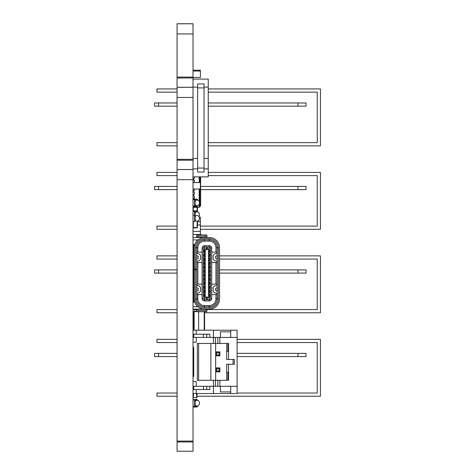 <?xml version="1.0" encoding="UTF-8"?>
<svg xmlns="http://www.w3.org/2000/svg" width="475" height="475" viewBox="0 0 475 475"><rect width="100%" height="100%" fill="white"/><g stroke="black" fill="none" stroke-linecap="round" stroke-linejoin="round"><path stroke-width="0.71" d="M177.068 451.25L177.068 23.75L193.016 23.75L193.016 451.25L177.068 451.25L193.016 451.25M177.068 160.217L193.016 160.217M177.068 159.327L193.016 159.327M177.068 87.305L193.016 87.305M177.068 87.263L193.016 87.263L177.068 87.263M177.068 77.971L193.016 77.971M177.068 77.087L193.016 77.087M177.068 23.792L193.016 23.792M177.068 441.958L193.016 441.958M177.068 441.073L193.016 441.073M177.068 169.545L193.016 169.545M177.068 169.51L193.016 169.51M197.63 168.061L197.63 172.063L204.036 172.063L204.036 168.061L197.63 168.061L197.63 87.911L204.036 87.911L204.036 168.061M197.63 87.911L197.63 83.903L204.036 83.903L204.036 87.911M193.016 87.109L197.63 87.109M204.036 87.109L208.246 87.109L208.246 176.872L193.016 176.872M193.016 158.442L197.63 158.442M204.036 158.442L208.246 158.442M193.016 168.862L197.63 168.862M204.036 168.862L208.246 168.862M193.016 79.093L208.246 79.093L208.246 87.109M193.016 178.475L194.382 178.475L194.382 176.872M193.016 182.483L194.382 182.483L194.382 180.078L193.016 180.078M193.016 190.499L194.382 190.499L194.382 188.997M193.016 194.507L194.382 194.507L194.382 192.102L193.016 192.102M193.016 198.514L194.382 198.514L194.382 196.11L193.016 196.11M199.191 204.357L199.191 207.332L199.833 206.69L199.833 188.997M199.833 182.584L199.833 176.872M193.016 207.338L194.382 207.338M193.42 207.332L193.42 206.702L193.42 207.332L199.191 207.332M199.191 176.872L199.191 182.584M199.191 188.997L199.191 201.43M193.42 199.084L193.42 198.514M193.42 196.11L193.42 194.507M193.42 192.102L193.42 190.499M193.42 180.078L193.42 178.475M195.1 400.805L195.421 400.805L195.1 402.236M195.1 405.614L195.421 405.614L195.1 404.178M194.619 400.324L195.1 400.324L195.1 406.095L194.619 406.095M199.429 403.625A2.405 2.405 0 0 1 195.421 405.412A2.405 2.405 0 0 0 199.429 403.625L199.429 402.788A2.405 2.405 0 0 0 195.421 401.001A2.405 2.405 0 0 1 199.429 402.788M193.016 400.003L194.619 400.003L194.619 406.416L193.016 406.416M195.1 200.486L195.421 200.486L195.1 201.922M195.1 205.295L195.421 205.295L195.1 203.864M194.619 200.005L195.1 200.005L195.1 205.776L194.619 205.776M199.429 203.312A2.405 2.405 0 0 1 195.421 205.099A2.405 2.405 0 0 0 199.429 203.312L199.429 202.475A2.405 2.405 0 0 0 195.421 200.688A2.405 2.405 0 0 1 199.429 202.475M193.016 199.684L194.619 199.684L194.619 206.097L193.016 206.097M195.1 215.959L195.421 215.959L195.1 217.396M195.1 220.768L195.421 220.768L195.1 219.331M194.619 215.478L195.1 215.478L195.1 221.249L194.619 221.249M199.429 218.779A2.405 2.405 0 0 1 195.421 220.572A2.405 2.405 0 0 0 199.429 218.779L199.429 217.948A2.405 2.405 0 0 0 195.421 216.155A2.405 2.405 0 0 1 199.429 217.948M193.016 215.157L194.619 215.157L194.619 221.57L193.016 221.57M195.1 212.295L195.421 212.295L195.1 213.732M194.619 211.814L195.1 211.814L195.1 215.478M199.429 215.116A2.405 2.405 0 0 1 198.972 216.535A2.405 2.405 0 0 0 199.429 215.116L199.429 214.284A2.405 2.405 0 0 0 195.421 212.491A2.405 2.405 0 0 1 199.429 214.284M193.016 211.494L194.619 211.494L194.619 215.157M193.016 301.37L193.818 301.37M193.574 285.683A0.802 0.802 0 0 0 193.818 286.259A0.802 0.802 0 0 1 193.574 285.683A0.802 0.802 0 0 0 193.818 286.259A0.802 0.802 0 0 1 193.574 285.683L193.574 284.151L193.818 285.962L193.016 285.683M193.574 282.548L193.574 281.752L193.574 282.548M193.818 284.478L193.58 285.683L193.58 284.151M193.58 281.752L193.58 282.548M194.619 269.319L194.619 269.723M196.721 246.537L196.721 300.123M196.626 234.941L196.626 237.346L196.626 234.941L206.886 234.941L206.886 237.346L196.674 237.346L198.229 236.14L205.283 236.14L206.833 237.346M196.626 269.319L195.421 269.319L195.421 247.76A9.055 9.055 0 0 1 204.482 238.705L209.291 238.705A9.055 9.055 0 0 1 218.346 247.76L218.346 298.894A9.055 9.055 0 0 1 209.291 307.954L204.482 307.954A9.055 9.055 0 0 1 195.421 298.894L195.421 269.723L194.222 269.723L194.222 298.894A10.26 10.26 0 0 0 204.482 309.154L209.291 309.154A10.26 10.26 0 0 0 219.545 298.894L219.545 247.76A10.26 10.26 0 0 0 209.291 237.506L204.482 237.506A10.26 10.26 0 0 0 194.222 247.76L194.227 247.374M204.482 309.154L193.016 309.154M196.626 309.154L196.626 311.719L206.886 311.719L206.886 309.154M206.833 309.314L205.283 310.519L198.229 310.519L196.674 309.314L206.886 309.314M196.626 293.865A0.398 0.398 0 0 1 196.888 293.485L198.787 292.796A2.802 2.802 0 0 0 200.634 290.16L200.634 288.557A2.802 2.802 0 0 0 198.787 285.92L196.888 285.232A0.398 0.398 0 0 1 196.626 284.852M196.626 287.69L197.962 288.183A0.398 0.398 0 0 1 198.229 288.557L198.229 290.16A0.398 0.398 0 0 1 197.962 290.534L196.626 291.021M197.879 306.749L193.016 306.749M194.222 298.894L194.346 300.497M217.14 284.852A0.398 0.398 0 0 1 216.879 285.232L214.979 285.92A2.802 2.802 0 0 0 213.138 288.557L213.138 290.16A2.802 2.802 0 0 0 214.979 292.796L216.879 293.485A0.398 0.398 0 0 1 217.14 293.865M217.14 291.021L215.804 290.534A0.398 0.398 0 0 1 215.537 290.16L215.537 288.557A0.398 0.398 0 0 1 215.804 288.183L217.14 287.69M217.14 252.795A0.398 0.398 0 0 1 216.879 253.169L214.979 253.864A2.802 2.802 0 0 0 213.138 256.5L213.138 258.103A2.802 2.802 0 0 0 214.979 260.739L216.879 261.428A0.398 0.398 0 0 1 217.14 261.802M217.14 258.964L215.804 258.477A0.398 0.398 0 0 1 215.537 258.103L215.537 256.5A0.398 0.398 0 0 1 215.804 256.12L217.14 255.633M196.626 255.633L197.962 256.12A0.398 0.398 0 0 1 198.229 256.5L198.229 258.103A0.398 0.398 0 0 1 197.962 258.477L196.626 258.964M196.626 261.802A0.398 0.398 0 0 1 196.888 261.428L198.787 260.739A2.802 2.802 0 0 0 200.634 258.103L200.634 256.5A2.802 2.802 0 0 0 198.787 253.864L196.888 253.169A0.398 0.398 0 0 1 196.626 252.795M195.421 269.723L196.626 269.723M194.233 247.291L194.346 246.157M195.421 269.319L194.222 269.319L194.222 269.723M194.222 247.76L194.222 269.319M197.879 239.905L193.016 239.905M204.482 237.506L193.016 237.506M196.626 294.565L197.826 294.565L197.826 298.894L196.626 298.894A7.855 7.855 0 0 0 204.482 306.749L209.291 306.749A7.855 7.855 0 0 0 217.14 298.894L217.14 247.76A7.855 7.855 0 0 0 209.291 239.905L204.482 239.905A7.855 7.855 0 0 0 196.626 247.76L197.826 247.76L197.826 252.088L196.626 252.088M196.935 240.807L196.626 239.905M196.626 306.749L196.935 305.847M209.291 252.29L209.689 252.29L209.689 250.289L209.291 250.289M209.291 264.314L209.689 264.314L209.689 262.307L209.291 262.307M209.291 276.331L209.689 276.331L209.689 274.33L209.291 274.33M209.291 256.298L209.689 256.298L209.689 254.291L209.291 254.291M209.291 260.306L209.689 260.306L209.689 258.299L209.291 258.299M209.291 268.322L209.689 268.322L209.689 266.315L209.291 266.315M209.291 272.329L209.689 272.329L209.689 270.322L209.291 270.322M209.291 280.339L209.689 280.339L209.689 278.338L209.291 278.338M209.291 288.355L209.689 288.355L209.689 286.354L209.291 286.354M209.291 292.363L209.689 292.363L209.689 290.362L209.291 290.362M209.291 284.347L209.689 284.347L209.689 282.346L209.291 282.346M209.291 296.37L209.689 296.37L209.689 294.369L209.291 294.369M204.482 296.37L204.078 296.37L204.078 294.369L204.482 294.369M204.482 292.363L204.078 292.363L204.078 290.362L204.482 290.362M204.482 288.355L204.078 288.355L204.078 286.354L204.482 286.354M204.482 284.347L204.078 284.347L204.078 282.346L204.482 282.346M204.482 280.339L204.078 280.339L204.078 278.338L204.482 278.338M204.482 276.331L204.078 276.331L204.078 274.33L204.482 274.33M204.482 272.329L204.078 272.329L204.078 270.322L204.482 270.322M204.482 268.322L204.078 268.322L204.078 266.315L204.482 266.315M204.482 264.314L204.078 264.314L204.078 262.307L204.482 262.307M204.482 260.306L204.078 260.306L204.078 258.299L204.482 258.299M204.482 256.298L204.078 256.298L204.078 254.291L204.482 254.291M204.482 252.29L204.078 252.29L204.078 250.289L204.482 250.289M208.489 248.924L209.291 248.526L209.291 298.935L208.489 299.737L207.284 299.737L207.284 296.934L206.482 296.934L207.284 296.934L207.284 297.736L206.482 297.736L206.482 296.934L206.482 297.736L204.482 298.134L204.482 298.935L205.283 299.737L207.284 299.737L207.284 297.736L208.489 297.736L208.489 248.924L207.284 248.924L207.284 246.923L209.291 246.923L209.291 245.717A2.405 2.405 0 0 1 211.696 248.122L211.696 298.538A2.405 2.405 0 0 1 209.291 300.936L204.482 300.936A2.405 2.405 0 0 1 202.077 298.538L202.077 248.122A2.405 2.405 0 0 1 204.482 245.717L209.291 245.717M206.482 299.737L206.482 297.736L206.482 299.737M205.283 248.924L206.482 248.924L206.482 249.725L207.284 249.725L206.482 249.725L206.482 246.923L207.284 246.923L207.284 248.924L206.482 248.924L206.482 246.923L205.283 246.923L204.482 247.724L204.482 248.526L205.283 248.924L205.283 297.736M207.284 249.725L207.284 248.924L207.284 249.725M193.818 298.496L193.016 298.496M193.818 252.172L193.016 252.172M209.291 298.134L208.489 297.736M204.482 298.134L204.482 248.526M209.291 248.526L209.291 247.724L208.489 246.923M205.283 246.923L204.482 246.923A1.199 1.199 0 0 0 203.276 248.122L203.276 298.538A1.199 1.199 0 0 0 204.482 299.737L205.283 299.737M208.489 299.737L209.291 299.737A1.199 1.199 0 0 0 210.49 298.538L210.49 248.122A1.199 1.199 0 0 0 209.291 246.923M202.077 252.088L197.826 252.088M217.14 252.088L211.696 252.088M215.941 252.088L215.941 247.76A6.65 6.65 0 0 0 209.291 241.11L204.482 241.11A6.65 6.65 0 0 0 197.826 247.76M202.077 284.151L196.626 284.151M202.077 262.509L197.826 262.509L197.826 284.151M217.14 284.151L215.941 284.151L215.941 262.509L211.696 262.509M215.941 284.151L211.696 284.151M196.626 262.509L197.826 262.509M215.941 262.509L217.14 262.509M202.077 294.565L197.826 294.565M197.826 298.894A6.65 6.65 0 0 0 204.482 305.55L209.291 305.55A6.65 6.65 0 0 0 215.941 298.894L215.941 294.565L211.696 294.565M215.941 294.565L217.14 294.565M194.762 302.183L193.818 302.183L193.818 255.099L194.222 255.099M194.222 291.555L193.818 291.555M194.222 288.349L193.818 288.349M194.222 258.305L193.818 258.305M197.345 240.392L197.345 239.905M194.762 244.477L193.818 244.477L193.818 255.099M197.345 306.749L197.345 306.268M193.818 300.978L193.016 300.978M193.818 299.054L193.016 299.054M193.818 298.894L193.016 298.894M193.818 292.642L193.016 292.642M193.818 292.481L193.016 292.481M193.818 290.558L193.016 290.558M193.818 256.096L193.016 256.096M193.818 254.172L193.016 254.172M193.818 254.012L193.016 254.012M193.818 247.76L193.016 247.76M193.818 247.6L193.016 247.6M193.818 245.676L193.016 245.676M193.818 288.153L193.016 288.153M193.818 286.556L193.016 286.556M193.818 284.151L193.016 284.151M193.818 282.548L193.016 282.548M193.818 280.143L193.016 280.143M193.818 278.54L193.016 278.54M193.818 276.135L193.016 276.135M193.818 274.532L193.016 274.532M193.818 272.127L193.016 272.127M193.818 270.524L193.016 270.524M193.818 268.12L193.016 268.12M193.818 266.517L193.016 266.517M193.818 264.112L193.016 264.112M193.818 262.509L193.016 262.509M193.818 260.104L193.016 260.104M193.818 258.501L193.016 258.501M193.741 367.882L193.016 367.882M193.741 371.889L193.016 371.889M219.866 371.889L215.858 371.889L216.659 371.028L219.064 371.028L219.866 371.889L219.866 367.882L219.064 368.737L216.659 368.737L215.858 367.882L219.866 367.882M219.064 371.028L219.064 368.737M216.659 371.028L216.659 368.737M215.858 371.889L215.858 367.882M193.741 355.858L193.016 355.858M193.741 351.85L193.016 351.85M219.866 351.85L215.858 351.85L216.659 352.711L219.064 352.711L219.866 351.85L219.866 355.858L219.064 354.997L216.659 354.997L215.858 355.858L219.866 355.858M219.064 352.711L219.064 354.997M216.659 352.711L216.659 354.997M215.858 351.85L215.858 355.858M206.726 389.518L209.849 389.518L209.849 386.312L206.726 386.312L206.726 389.518L203.425 389.518L203.425 386.312L193.016 386.312M203.425 389.518L193.818 389.518L193.818 386.312M193.818 389.518L193.016 389.518M213.459 343.437L213.459 337.422L219.866 337.422L219.866 343.437L197.345 343.437L197.345 380.303L219.866 380.303L219.866 386.312L196.223 386.312L196.223 381.502L193.016 381.502M230.725 337.422L230.725 330.208L237.102 330.208L237.102 386.312L219.866 386.312M196.223 334.216L196.223 330.208L230.725 330.208M196.223 330.208L193.016 330.208M230.725 386.312L230.725 393.526L237.102 393.526L237.102 386.312M196.223 389.518L196.223 393.526L230.725 393.526M193.016 342.232L196.223 342.232L196.223 337.422L213.459 337.422L213.459 330.208M193.016 376.497L193.741 376.497L193.741 347.243L193.016 347.243M213.459 393.526L213.459 380.303M196.223 393.526L193.016 393.526M219.866 380.303L228.523 380.303L228.523 364.272L234.377 364.272L234.377 359.462L226.682 359.462L226.682 351.452L227.923 351.452L227.923 343.437M198.627 343.437L198.627 380.303M228.523 359.462L228.523 343.437L219.866 343.437M227.923 380.303L227.923 372.287L226.682 372.287L226.682 364.272L228.523 364.272M226.682 372.287L226.682 380.303M210.852 343.437L210.852 380.303M226.682 343.437L226.682 351.452M219.866 337.422L237.102 337.422M215.662 343.437L215.662 380.303M233.094 364.272L233.094 359.462M230.725 391.923L220.43 391.923L220.43 386.312M230.725 331.811L220.43 331.811L220.43 337.422M206.726 334.216L209.849 334.216L209.849 337.422L206.726 337.422L206.726 334.216L203.425 334.216L203.425 337.422L193.016 337.422M203.425 334.216L193.818 334.216L193.818 337.422M193.818 334.216L193.016 334.216M193.741 373.564L193.42 373.564L193.42 372.762M199.874 188.997L199.874 206.637L200.634 205.877L200.634 176.872M193.818 286.496L193.016 286.496M193.818 290.1L193.42 290.1L193.42 288.153M193.741 350.152L193.42 350.152L193.42 349.149L193.741 349.149M193.016 349.149L193.42 349.149L193.42 347.243M193.289 309.154A1.401 1.401 0 0 0 194.441 309.759L196.626 309.759M198.627 311.719L198.627 330.208M204.208 330.208L204.208 311.748L204.583 311.748L204.583 330.208M193.758 330.208L193.758 311.671A0.398 0.398 0 0 1 194.132 311.273L196.626 311.101M196.626 311.499L193.758 311.671A0.398 0.398 0 0 1 194.132 311.273L194.132 330.208M203.775 311.719L204.208 311.719M193.42 376.497L193.42 373.677L193.741 373.671L193.016 373.677M193.016 397.723L193.42 397.723L193.42 393.526M196.626 393.526L196.626 397.723L194.138 397.729M196.626 397.723L197.024 397.32L197.024 393.526M177.068 106.168L154.547 106.168L154.547 102.962L177.068 102.962M208.246 102.962L306.025 102.962L306.025 106.168L208.246 106.168M208.246 142.637L317.247 142.637L317.247 92.144L208.246 92.144M177.068 142.637L156.952 142.637L156.952 145.843L177.068 145.843M177.068 92.144L156.952 92.144L156.952 88.938L177.068 88.938M208.246 145.843L320.453 145.843L320.453 88.938L208.246 88.938M177.068 356.565L154.547 356.565L154.547 353.358L177.068 353.358M237.102 353.358L306.025 353.358L306.025 356.565L237.102 356.565M237.102 393.033L317.247 393.033L317.247 342.54L237.102 342.54M177.068 393.033L156.952 393.033L156.952 396.233L177.068 396.233M177.068 342.54L156.952 342.54L156.952 339.334L177.068 339.334M197.024 396.233L320.453 396.233L320.453 339.334L237.102 339.334M177.068 189.638L154.547 189.638L154.547 186.432L177.068 186.432M200.634 186.432L306.025 186.432L306.025 189.638L200.634 189.638M200.385 226.1L317.247 226.1L317.247 175.607L208.246 175.607M177.068 226.1L156.952 226.1L156.952 229.306L177.068 229.306M177.068 175.607L156.952 175.607L156.952 172.401L177.068 172.401M200.385 229.306L320.453 229.306L320.453 172.401L208.246 172.401M177.068 273.101L154.547 273.101L154.547 269.895L177.068 269.895M219.545 269.895L306.025 269.895L306.025 273.101L219.545 273.101M206.886 309.563L317.247 309.563L317.247 259.071L219.545 259.071M193.741 309.563L193.016 309.563M177.068 309.563L156.952 309.563L156.952 312.77L177.068 312.77M177.068 259.071L156.952 259.071L156.952 255.871L177.068 255.871M193.016 312.77L193.758 312.77M204.583 312.77L320.453 312.77L320.453 255.871L219.545 255.871M193.818 265.721L193.016 265.721M193.818 281.752L193.016 281.752M193.818 269.325L193.016 269.325M193.016 278.142L193.818 278.142M193.016 182.584L200.391 182.584L200.391 188.997L193.016 188.997M200.391 176.872L200.391 182.483L199.833 182.483M199.31 217.194L200.391 217.194L200.391 224.93L197.428 224.93M200.391 221.724L197.428 221.724M193.016 231.343L200.391 231.343L200.391 234.525M200.385 231.343L200.385 224.93M193.758 327.429L193.016 327.429M193.758 321.017L193.016 321.017M193.741 362.443L193.016 362.443M193.741 356.03L193.016 356.03M193.016 70.217L200.391 70.217L200.391 77.443L193.016 77.443M200.391 71.03L193.016 71.03M193.758 327.833L193.016 327.833M193.758 320.607L193.016 320.607M193.016 234.525L201.032 234.525L201.032 234.941M193.818 244.548L193.016 244.548M197.428 206.411L197.428 205.681M193.016 199.375L197.137 199.084L197.428 200.106L197.428 199.375M193.307 206.702L197.137 206.702M197.137 199.084L197.428 200.106M197.428 406.725L197.428 405.994M193.016 399.689L197.137 399.398L197.428 400.419M193.307 407.016L197.137 407.016M193.307 286.449L193.818 286.449M193.741 372.477L193.016 372.477L193.307 372.762L193.307 371.889M193.016 372.477L193.741 372.762M197.428 207.332L197.428 211.915M193.016 211.179L197.137 210.894L193.307 210.894L193.307 207.338M193.016 210.894L197.428 210.894M193.818 301.684L193.016 301.684L193.307 301.969L193.307 301.37M193.307 301.969L193.818 301.969M197.428 227.584L197.428 221.154M193.307 227.869L197.137 227.869M177.068 97.44L193.016 97.44M177.068 33.927L193.016 33.927M177.068 179.687L193.016 179.687M198.229 236.14L198.229 234.941M205.283 236.14L205.283 234.941M205.283 311.719L205.283 310.519M198.229 311.719L198.229 310.519M196.626 298.894L195.421 298.894M204.482 305.55L204.482 307.954M209.291 305.55L209.291 307.954M215.941 298.894L218.346 298.894M195.421 247.76L196.626 247.76M215.941 247.76L218.346 247.76M209.291 241.11L209.291 238.705M204.482 238.705L204.482 241.11M211.696 298.538L210.49 298.538M210.49 248.122L211.696 248.122M209.291 300.936L209.291 299.737M204.482 246.923L204.482 245.717M204.482 300.936L204.482 299.737M203.276 248.122L202.077 248.122M202.077 298.538L203.276 298.538M215.46 337.422L215.46 343.437M217.865 343.437L217.865 337.422M215.46 380.303L215.46 386.312M217.865 386.312L217.865 380.303M193.016 376.283L193.42 376.283M193.016 395.117L193.42 395.117M298.009 102.962L298.009 106.168M158.555 102.962L158.555 106.168M298.009 353.358L298.009 356.565M158.555 353.358L158.555 356.565M298.009 186.432L298.009 189.638M158.555 186.432L158.555 189.638M298.009 269.895L298.009 273.101M158.555 269.895L158.555 273.101M197.137 205.711L197.137 206.411L193.307 206.411L193.307 206.097M193.307 199.684L193.307 199.375L197.137 199.375L197.137 200.076M197.137 406.024L197.137 406.725L193.307 406.725L193.307 406.416M193.307 400.003L193.307 399.689L197.137 399.689L197.137 400.389M193.307 351.85L193.307 349.149M193.818 286.158L193.307 286.158L193.307 285.683M193.307 373.677L193.307 372.762M197.137 207.332L197.137 210.894M193.307 211.494L193.307 211.179L197.137 211.179L197.137 211.88M193.307 290.558L193.307 288.153M197.137 221.184L197.137 227.584L193.307 227.584L193.307 221.57M193.307 258.501L193.307 256.096M193.016 294.488L193.818 294.488M193.016 248.164L193.818 248.164M193.016 393.716L193.42 393.716"/></g></svg>
